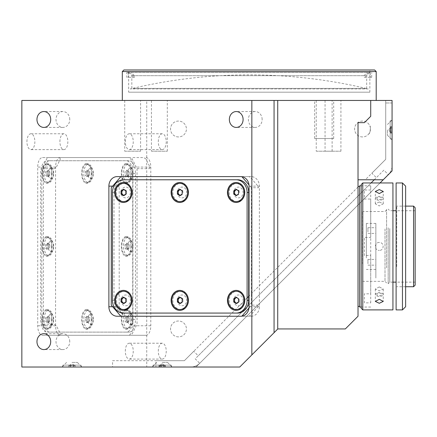 <?xml version="1.0" encoding="UTF-8"?>
<svg xmlns="http://www.w3.org/2000/svg" width="437" height="437" viewBox="0 0 437 437"><rect width="100%" height="100%" fill="white"/><g stroke="black" fill="none" stroke-linecap="round" stroke-linejoin="round"><path stroke-width="0.33" stroke-dasharray="2.19 1.64" d="M368.265 88.924L130.248 88.924A510.951 510.951 0 0 1 368.265 88.924L130.248 88.924M69.751 119.481A7.932 6.872 -90 0 0 62.879 111.55A7.932 6.872 -90 0 0 56.007 119.481A7.932 6.872 -90 0 0 62.879 127.418A7.932 6.872 -90 0 0 69.751 119.481M262.14 119.481A7.932 6.872 -90 0 0 255.268 111.55A7.932 6.872 -90 0 0 248.396 119.481A7.932 6.872 -90 0 0 255.268 127.418A7.932 6.872 -90 0 0 262.14 119.481M69.751 341.636A7.932 6.872 -90 0 0 62.879 333.704A7.932 6.872 -90 0 0 56.007 341.636A7.932 6.872 -90 0 0 62.879 349.567A7.932 6.872 -90 0 0 69.751 341.636M314.662 138.524L333.704 138.524L314.662 138.524L314.662 100.444L333.704 100.444L314.662 100.444M333.704 138.524L333.704 100.444M325.057 151.218L340.926 151.218L325.057 151.218L325.057 100.444L340.926 100.444L325.057 100.444M340.926 151.218L340.926 100.444M151.442 151.218L167.311 151.218L151.442 151.218L151.442 100.444L167.311 100.444L151.442 100.444M167.311 151.218L167.311 100.444M124.731 151.218L140.599 151.218L124.731 151.218L124.731 100.444L140.599 100.444L124.731 100.444M140.599 151.218L140.599 100.444M316.246 151.218L332.115 151.218L316.246 151.218L316.246 100.444L332.115 100.444L316.246 100.444M332.115 151.218L332.115 100.444M178.471 336.878A7.932 7.932 0 0 1 170.539 328.941A7.932 7.932 0 0 1 178.471 321.009A7.932 7.932 0 0 1 186.408 328.941A7.932 7.932 0 0 1 178.471 336.878A7.932 7.932 0 0 1 170.539 328.941A7.932 7.932 0 0 1 178.471 321.009A7.932 7.932 0 0 1 186.408 328.941A7.932 7.932 0 0 1 178.471 336.878M362.541 136.939A7.932 7.932 0 0 1 354.609 129.002A7.932 7.932 0 0 1 362.541 121.071A7.932 7.932 0 0 1 370.478 129.002A7.932 7.932 0 0 1 362.541 136.939A7.932 7.932 0 0 1 354.609 129.002A7.932 7.932 0 0 1 362.541 121.071A7.932 7.932 0 0 1 370.478 129.002A7.932 7.932 0 0 1 362.541 136.939M178.471 136.939A7.932 7.932 0 0 1 170.539 129.002A7.932 7.932 0 0 1 178.471 121.071A7.932 7.932 0 0 1 186.408 129.002A7.932 7.932 0 0 1 178.471 136.939A7.932 7.932 0 0 1 170.539 129.002A7.932 7.932 0 0 1 178.471 121.071A7.932 7.932 0 0 1 186.408 129.002A7.932 7.932 0 0 1 178.471 136.939M125.315 141.697A7.932 3.966 -90 0 1 129.281 133.766A7.932 3.966 -90 0 1 133.247 141.697A7.932 3.966 -90 0 1 129.281 149.634A7.932 3.966 -90 0 1 125.315 141.697M158.298 141.697A7.932 3.966 -90 0 1 162.264 133.766A7.932 3.966 -90 0 1 166.229 141.697A7.932 3.966 -90 0 1 162.264 149.634A7.932 3.966 -90 0 1 158.298 141.697M125.315 351.157A7.932 3.966 -90 0 1 129.281 343.22A7.932 3.966 -90 0 1 133.247 351.157A7.932 3.966 -90 0 1 129.281 359.088A7.932 3.966 -90 0 1 125.315 351.157M158.298 351.157A7.932 3.966 -90 0 1 162.264 343.22A7.932 3.966 -90 0 1 166.229 351.157A7.932 3.966 -90 0 1 162.264 359.088A7.932 3.966 -90 0 1 158.298 351.157M26.93 141.697A7.932 3.966 -90 0 1 30.901 133.766A7.932 3.966 -90 0 1 34.867 141.697A7.932 3.966 -90 0 1 30.901 149.634A7.932 3.966 -90 0 1 26.93 141.697M59.913 141.697A7.932 3.966 -90 0 1 63.878 133.766A7.932 3.966 -90 0 1 67.85 141.697A7.932 3.966 -90 0 1 63.878 149.634A7.932 3.966 -90 0 1 59.913 141.697M122.311 100.444L376.202 100.444L122.311 100.444M128.658 92.191L369.855 92.191L128.658 92.191L128.658 69.975L369.855 69.975L128.658 69.975M369.855 92.191L369.855 69.975M374.613 69.975L123.9 69.975M122.311 71.564L376.202 71.564M42.476 157.566L128.167 157.566A9.521 4.758 -90 0 1 132.924 167.087L132.924 325.767A9.521 4.758 -90 0 1 128.167 335.288L42.476 335.288A9.521 4.758 -90 0 1 37.719 325.767L37.719 167.087A9.521 4.758 -90 0 1 42.476 157.566L128.167 157.566M146.029 157.566A9.521 4.758 -90 0 1 150.792 167.087L150.792 325.767A9.521 4.758 -90 0 1 146.029 335.288L60.344 335.288A9.521 4.758 -90 0 1 55.581 325.767L55.581 167.087A9.521 4.758 -90 0 1 60.344 157.566M60.344 335.288L42.476 335.288M146.029 335.288L128.167 335.288M21.85 100.444L146.734 100.444L146.734 367.025L195.984 367.025L392.065 170.938L392.065 100.444L392.065 170.938L383.222 179.782L365.272 179.782L385.718 159.33L385.718 100.444L385.718 159.33L371.871 173.183L376.361 177.668L198.223 355.805L193.738 351.315L184.376 360.678L112.588 360.678L112.588 367.025L55.483 367.025L195.984 367.025L392.065 170.938L392.065 100.444L146.734 100.444M21.85 367.025L146.734 367.025M368.823 133.853C370.03 134.192 371.029 125.769 369.849 125.922C371.018 125.758 370.046 134.164 368.823 133.853M385.718 100.444L392.065 100.444L385.718 100.444M247.102 297.952L184.376 360.678L155.9 360.678L155.9 367.025L190.723 367.025A12.695 12.695 0 0 0 199.698 363.305A12.695 12.695 0 0 1 190.723 367.025L112.588 367.025L239.733 367.025L277.817 328.941L345.328 328.941L358.023 316.246L358.023 179.782L365.272 179.782M358.023 179.782L358.023 122.655L364.371 122.655L370.718 116.308L370.718 100.444M127.446 176.608A9.521 8.243 -90 0 0 119.197 186.129L119.197 306.725A9.521 8.243 -90 0 0 127.446 316.246L251.122 316.246L240.809 316.246L248.953 316.246L251.122 314.662L257.994 306.725L258.573 305.141L251.433 305.141L251.433 187.719L258.573 187.719L257.994 186.129L251.122 178.198L248.953 176.608L240.809 176.608L251.122 176.608L117.132 176.608M251.122 316.246A9.521 8.243 -90 0 0 259.37 306.725L259.37 186.129A9.521 8.243 -90 0 0 251.122 176.608M127.446 316.246L117.132 316.246M358.023 287.12L358.023 295.057L358.023 287.12M358.023 242.459L358.023 250.396L358.023 242.459M358.023 197.797L358.023 205.734L358.023 197.797M358.023 292.446L358.023 200.408L358.023 292.446M358.023 187.025L248.686 296.368M385.718 125.922L385.718 133.853L385.718 125.922M162.16 367.025L172.156 367.025L162.16 367.025M162.16 362.42L167.557 362.42L162.16 362.42M71.974 367.025L81.97 367.025L71.974 367.025M71.974 362.42L77.371 362.42L71.974 362.42M392.065 129.887L392.065 119.891L392.065 129.887M387.466 129.887L387.466 135.284L387.466 129.887M392.065 102.979L385.718 102.979L392.065 102.979L392.065 165.678A12.695 12.695 0 0 1 388.351 174.658A12.695 12.695 0 0 0 392.065 165.678L392.065 102.979M155.9 367.025L112.588 367.025M374.247 179.782L383.861 170.168L388.351 174.658L383.222 179.782M380.048 182.956L388.351 174.658M371.073 182.956L195.213 358.821L199.698 363.305M86.695 163.438A9.996 4.998 -90 0 1 89.58 165.273A9.996 4.998 -90 0 1 89.58 181.595A9.996 4.998 -90 0 1 86.695 183.431A9.996 4.998 -90 0 1 81.697 173.434A9.996 4.998 -90 0 1 86.695 163.438M90.683 168.037A5.397 2.698 -90 0 1 92.24 169.032A5.397 2.698 -90 0 1 92.24 177.843A5.397 2.698 -90 0 1 90.683 178.831A5.397 2.698 -90 0 1 87.984 173.434A5.397 2.698 -90 0 1 90.683 168.037M126.364 163.438A9.996 4.998 -90 0 1 129.254 165.273A9.996 4.998 -90 0 1 129.254 181.595A9.996 4.998 -90 0 1 126.364 183.431A9.996 4.998 -90 0 1 121.366 173.434A9.996 4.998 -90 0 1 126.364 163.438M130.352 168.037A5.397 2.698 -90 0 1 131.908 169.032A5.397 2.698 -90 0 1 131.908 177.843A5.397 2.698 -90 0 1 130.352 178.831A5.397 2.698 -90 0 1 127.653 173.434A5.397 2.698 -90 0 1 130.352 168.037M126.364 236.433A9.996 4.998 -90 0 1 129.254 238.263A9.996 4.998 -90 0 1 129.254 254.591A9.996 4.998 -90 0 1 126.364 256.426A9.996 4.998 -90 0 1 121.366 246.43A9.996 4.998 -90 0 1 126.364 236.433M130.352 241.033A5.397 2.698 -90 0 1 131.908 242.022A5.397 2.698 -90 0 1 131.908 250.833A5.397 2.698 -90 0 1 130.352 251.821A5.397 2.698 -90 0 1 127.653 246.43A5.397 2.698 -90 0 1 130.352 241.033M126.364 309.423A9.996 4.998 -90 0 1 129.254 311.259A9.996 4.998 -90 0 1 129.254 327.581A9.996 4.998 -90 0 1 126.364 329.416A9.996 4.998 -90 0 1 121.366 319.42A9.996 4.998 -90 0 1 126.364 309.423M130.352 314.023A5.397 2.698 -90 0 1 131.908 315.017A5.397 2.698 -90 0 1 131.908 323.828A5.397 2.698 -90 0 1 130.352 324.817A5.397 2.698 -90 0 1 127.653 319.42A5.397 2.698 -90 0 1 130.352 314.023M86.695 309.423A9.996 4.998 -90 0 1 89.58 311.259A9.996 4.998 -90 0 1 89.58 327.581A9.996 4.998 -90 0 1 86.695 329.416A9.996 4.998 -90 0 1 81.697 319.42A9.996 4.998 -90 0 1 86.695 309.423M90.683 314.023A5.397 2.698 -90 0 1 92.24 315.017A5.397 2.698 -90 0 1 92.24 323.828A5.397 2.698 -90 0 1 90.683 324.817A5.397 2.698 -90 0 1 87.984 319.42A5.397 2.698 -90 0 1 90.683 314.023M47.027 163.438A9.996 4.998 -90 0 1 49.911 165.273A9.996 4.998 -90 0 1 49.911 181.595A9.996 4.998 -90 0 1 47.027 183.431A9.996 4.998 -90 0 1 42.028 173.434A9.996 4.998 -90 0 1 47.027 163.438M51.009 168.037A5.397 2.698 -90 0 1 52.571 169.032A5.397 2.698 -90 0 1 52.571 177.843A5.397 2.698 -90 0 1 51.009 178.831A5.397 2.698 -90 0 1 48.316 173.434A5.397 2.698 -90 0 1 51.009 168.037M47.027 309.423A9.996 4.998 -90 0 1 49.911 311.259A9.996 4.998 -90 0 1 49.911 327.581A9.996 4.998 -90 0 1 47.027 329.416A9.996 4.998 -90 0 1 42.028 319.42A9.996 4.998 -90 0 1 47.027 309.423M51.009 314.023A5.397 2.698 -90 0 1 52.571 315.017A5.397 2.698 -90 0 1 52.571 323.828A5.397 2.698 -90 0 1 51.009 324.817A5.397 2.698 -90 0 1 48.316 319.42A5.397 2.698 -90 0 1 51.009 314.023M47.027 236.433A9.996 4.998 -90 0 1 49.911 238.263A9.996 4.998 -90 0 1 49.911 254.591A9.996 4.998 -90 0 1 47.027 256.426A9.996 4.998 -90 0 1 42.028 246.43A9.996 4.998 -90 0 1 47.027 236.433M51.009 241.033A5.397 2.698 -90 0 1 52.571 242.022A5.397 2.698 -90 0 1 52.571 250.833A5.397 2.698 -90 0 1 51.009 251.821A5.397 2.698 -90 0 1 48.316 246.43A5.397 2.698 -90 0 1 51.009 241.033M137.049 168.677L137.049 324.183L131.493 335.288L47.393 335.288L59.76 335.288L60.344 333.704L56.378 325.767L54.21 324.183L41.843 324.183L41.843 168.677L47.393 157.566L131.493 157.566L137.049 168.677L149.416 168.677L149.995 167.087L146.029 159.155L143.86 157.566L131.493 157.566M47.393 335.288L41.843 324.183M132.711 319.42A12.695 6.347 -90 0 1 126.364 332.115L47.027 332.115A12.695 6.347 -90 0 1 40.679 319.42L40.679 173.434A12.695 6.347 -90 0 1 47.027 160.74L126.364 160.74A12.695 6.347 -90 0 1 132.711 173.434L132.711 319.42L135.465 319.42A12.695 6.347 -90 0 1 129.117 332.115L126.364 332.115M129.117 332.115L49.774 332.115A12.695 6.347 -90 0 1 43.427 319.42L43.427 173.434A12.695 6.347 -90 0 1 49.774 160.74L129.117 160.74A12.695 6.347 -90 0 1 135.465 173.434L135.465 319.42M129.117 160.74L126.364 160.74M49.774 160.74L47.027 160.74M43.427 173.434L40.679 173.434M49.774 332.115L47.027 332.115M43.427 319.42L40.679 319.42M41.843 168.677L54.21 168.677L56.378 167.087L60.344 159.155L59.76 157.566L47.393 157.566M121.049 300.377A5.397 4.67 -90 0 0 125.719 305.774A5.397 4.67 -90 0 0 130.395 300.377A5.397 4.67 -90 0 0 125.719 294.986A5.397 4.67 -90 0 0 121.049 300.377M177.389 300.377A5.397 4.67 -90 0 0 182.065 305.774A5.397 4.67 -90 0 0 186.736 300.377A5.397 4.67 -90 0 0 182.065 294.986A5.397 4.67 -90 0 0 177.389 300.377M233.735 300.377A5.397 4.67 -90 0 0 238.405 305.774A5.397 4.67 -90 0 0 243.081 300.377A5.397 4.67 -90 0 0 238.405 294.986A5.397 4.67 -90 0 0 233.735 300.377M233.735 192.477A5.397 4.67 -90 0 0 238.405 197.874A5.397 4.67 -90 0 0 243.081 192.477A5.397 4.67 -90 0 0 238.405 187.08A5.397 4.67 -90 0 0 233.735 192.477M177.389 192.477A5.397 4.67 -90 0 0 182.065 197.874A5.397 4.67 -90 0 0 186.736 192.477A5.397 4.67 -90 0 0 182.065 187.08A5.397 4.67 -90 0 0 177.389 192.477M121.306 194.241A5.397 4.67 -90 0 0 126.495 197.797A5.397 4.67 -90 0 0 130.395 192.477A5.397 4.67 -90 0 0 125.719 187.08A5.397 4.67 -90 0 0 121.049 192.477A5.397 4.67 -90 0 0 121.257 194.061M248.986 307.97L251.433 305.141M251.433 187.719L248.986 184.884M123.42 179.782L125.009 179.782A12.695 10.996 -90 0 0 114.013 192.477L114.013 300.377A12.695 10.996 -90 0 0 125.009 313.072L123.42 313.072M133.05 77.273L134.454 77.273L134.454 75.688L366.681 75.688L365.458 75.688L365.458 77.273L364.054 77.273L364.054 75.688L131.832 75.688L133.05 75.688L133.05 77.273L126.801 77.273L126.801 72.515L129.926 72.515L133.05 75.688M133.689 88.383L366.681 88.383L133.689 88.383M134.454 75.688L131.329 72.515L369.855 72.515L368.582 72.515L365.458 75.688M131.329 72.515L368.582 72.515M364.054 75.688L367.178 72.515L370.303 72.515L370.303 77.273L371.712 77.273L365.458 77.273M371.712 77.273L371.712 72.515M370.303 77.273L364.054 77.273M367.178 72.515L129.926 72.515M370.303 72.515L126.801 72.515M134.454 77.273L126.801 77.273M128.205 72.515L128.205 77.273M92.906 173.434A9.122 4.561 -90 0 1 88.345 182.557A9.122 4.561 -90 0 1 83.784 173.434A9.122 4.561 -90 0 1 88.345 164.312A9.122 4.561 -90 0 1 92.906 173.434M91.257 173.434A9.122 4.561 -90 0 1 86.695 182.557A9.122 4.561 -90 0 1 82.134 173.434A9.122 4.561 -90 0 1 86.695 164.312A9.122 4.561 -90 0 1 91.257 173.434M86.695 176.608L85.324 175.024L85.324 171.85L86.695 170.261L88.072 171.85L88.072 175.024L86.695 176.608L88.072 176.608L86.695 175.024L85.324 175.024M85.324 171.85L86.695 171.85L88.072 170.261L86.695 170.261M88.072 170.261L89.443 171.85L88.072 171.85M89.443 171.85L89.443 175.024L88.072 175.024M89.443 175.024L88.072 176.608M86.695 173.434A2.748 1.377 -90 0 1 88.072 170.687A2.748 1.377 -90 0 1 89.443 173.434A2.748 1.377 -90 0 1 88.072 176.182A2.748 1.377 -90 0 1 86.695 173.434M53.238 319.42A9.122 4.561 -90 0 1 48.676 328.542A9.122 4.561 -90 0 1 44.115 319.42A9.122 4.561 -90 0 1 48.676 310.297A9.122 4.561 -90 0 1 53.238 319.42M51.588 319.42A9.122 4.561 -90 0 1 47.027 328.542A9.122 4.561 -90 0 1 42.465 319.42A9.122 4.561 -90 0 1 47.027 310.297A9.122 4.561 -90 0 1 51.588 319.42M47.027 322.593L45.65 321.009L45.65 317.836L47.027 316.246L48.398 317.836L48.398 321.009L47.027 322.593L48.398 322.593L47.027 321.009L45.65 321.009M47.027 321.009L47.027 317.836L45.65 317.836M47.027 317.836L48.398 316.246L47.027 316.246M48.398 316.246L49.774 317.836L48.398 317.836M49.774 317.836L49.774 321.009L48.398 321.009M49.774 321.009L48.398 322.593M47.027 319.42A2.748 1.377 -90 0 1 48.398 316.672A2.748 1.377 -90 0 1 49.774 319.42A2.748 1.377 -90 0 1 48.398 322.167A2.748 1.377 -90 0 1 47.027 319.42M172.812 300.377A9.122 7.904 -90 0 0 180.716 309.505A9.122 7.904 -90 0 0 188.615 300.377A9.122 7.904 -90 0 0 180.716 291.255A9.122 7.904 -90 0 0 172.812 300.377M180.159 303.289L180.557 303.551L182.939 301.967L182.142 301.967M180.557 303.551L179.765 303.551M182.939 301.967L182.939 298.793L182.142 298.793M182.939 298.793L180.557 297.204L179.765 297.204M180.557 297.204L180.159 297.471M180.41 303.12A2.748 2.382 -90 0 0 182.939 300.377A2.748 2.382 -90 0 0 180.41 297.635M123.818 303.289L124.212 303.551L125.403 302.759A2.748 2.382 -90 0 0 126.593 300.377A2.748 2.382 -90 0 0 125.403 298.001A2.748 2.382 -90 0 0 124.064 297.635M116.471 300.377A9.122 7.904 -90 0 0 124.37 309.505A9.122 7.904 -90 0 0 132.274 300.377A9.122 7.904 -90 0 0 124.37 291.255A9.122 7.904 -90 0 0 116.471 300.377M124.212 303.551L123.42 303.551M124.064 303.12A2.748 2.382 -90 0 0 125.403 302.759L126.593 301.967L125.801 301.967M125.801 298.793L126.593 298.793L124.212 297.204L123.42 297.204M124.212 297.204L123.818 297.471M126.593 301.967L126.593 300.377M116.471 192.477A9.122 7.904 -90 0 0 124.37 201.599A9.122 7.904 -90 0 0 132.274 192.477A9.122 7.904 -90 0 0 124.37 183.354A9.122 7.904 -90 0 0 116.471 192.477M123.42 195.65L124.212 195.65L126.593 194.061L126.593 190.887L125.801 190.887M126.593 194.061L125.801 194.061M126.593 190.887L124.212 189.303L123.42 189.303M124.212 189.303L123.818 189.565M124.064 195.219A2.748 2.382 -90 0 0 126.593 192.477A2.748 2.382 -90 0 0 124.064 189.734M172.812 192.477A9.122 7.904 -90 0 0 180.716 201.599A9.122 7.904 -90 0 0 188.615 192.477A9.122 7.904 -90 0 0 180.716 183.354A9.122 7.904 -90 0 0 172.812 192.477M180.159 195.388L180.557 195.65L182.939 194.061L182.142 194.061M180.557 195.65L179.765 195.65M182.142 190.887L182.939 190.887L180.557 189.303L179.765 189.303M180.557 189.303L180.159 189.565M180.41 195.219A2.748 2.382 -90 0 0 182.939 192.477A2.748 2.382 -90 0 0 180.41 189.734M229.157 192.477A9.122 7.904 -90 0 0 237.056 201.599A9.122 7.904 -90 0 0 244.96 192.477A9.122 7.904 -90 0 0 237.056 183.354A9.122 7.904 -90 0 0 229.157 192.477M238.487 190.887L239.279 190.887L236.898 189.303L236.106 189.303M236.898 189.303L236.504 189.565M236.504 195.388L236.898 195.65L236.106 195.65M236.75 195.219A2.748 2.382 -90 0 0 239.279 192.477A2.748 2.382 -90 0 0 236.75 189.734M53.238 173.434A9.122 4.561 -90 0 1 48.676 182.557A9.122 4.561 -90 0 1 44.115 173.434A9.122 4.561 -90 0 1 48.676 164.312A9.122 4.561 -90 0 1 53.238 173.434M51.588 173.434A9.122 4.561 -90 0 1 47.027 182.557A9.122 4.561 -90 0 1 42.465 173.434A9.122 4.561 -90 0 1 47.027 164.312A9.122 4.561 -90 0 1 51.588 173.434M47.027 176.608L45.65 175.024L45.65 171.85L47.027 170.261L48.398 171.85L48.398 175.024L47.027 176.608L48.398 176.608L47.027 175.024L45.65 175.024M47.027 175.024L47.027 171.85L45.65 171.85M47.027 171.85L48.398 170.261L47.027 170.261M48.398 170.261L49.774 171.85L48.398 171.85M49.774 171.85L49.774 175.024L48.398 175.024M49.774 175.024L48.398 176.608M47.027 173.434A2.748 1.377 -90 0 1 48.398 170.687A2.748 1.377 -90 0 1 49.774 173.434A2.748 1.377 -90 0 1 48.398 176.182A2.748 1.377 -90 0 1 47.027 173.434M47.715 244.048L48.398 243.256L49.086 244.048A2.748 1.377 -90 0 1 49.774 246.43A2.748 1.377 -90 0 1 48.398 249.177A2.748 1.377 -90 0 1 47.027 246.43A2.748 1.377 -90 0 1 47.715 244.048A2.748 1.377 -90 0 1 49.086 244.048L49.774 244.84L48.398 244.84L48.398 248.014L47.027 249.603L45.65 248.014L45.65 244.84L47.027 243.256L48.398 244.84M53.238 246.43A9.122 4.561 -90 0 1 48.676 255.552A9.122 4.561 -90 0 1 44.115 246.43A9.122 4.561 -90 0 1 48.676 237.302A9.122 4.561 -90 0 1 53.238 246.43M51.588 246.43A9.122 4.561 -90 0 1 47.027 255.552A9.122 4.561 -90 0 1 42.465 246.43A9.122 4.561 -90 0 1 47.027 237.302A9.122 4.561 -90 0 1 51.588 246.43M48.398 243.256L47.027 243.256M49.774 244.84L49.774 248.014L48.398 248.014M45.65 248.014L47.027 248.014L47.027 244.84L45.65 244.84M86.695 321.009L86.695 319.42A2.748 1.377 -90 0 1 87.384 317.038A2.748 1.377 -90 0 1 88.76 317.038A2.748 1.377 -90 0 1 89.443 319.42L89.443 321.009L88.072 322.593L86.695 321.009L85.324 321.009L85.324 317.836L86.695 316.246L88.072 317.836L88.072 321.009L86.695 322.593L85.324 321.009M92.906 319.42A9.122 4.561 -90 0 1 88.345 328.542A9.122 4.561 -90 0 1 83.784 319.42A9.122 4.561 -90 0 1 88.345 310.297A9.122 4.561 -90 0 1 92.906 319.42M91.257 319.42A9.122 4.561 -90 0 1 86.695 328.542A9.122 4.561 -90 0 1 82.134 319.42A9.122 4.561 -90 0 1 86.695 310.297A9.122 4.561 -90 0 1 91.257 319.42M88.072 316.246L89.443 317.836L89.443 319.42A2.748 1.377 -90 0 1 88.76 321.801A2.748 1.377 -90 0 1 87.384 321.801A2.748 1.377 -90 0 1 86.695 319.42L86.695 317.836L88.072 316.246L86.695 316.246M86.695 317.836L85.324 317.836M89.443 317.836L88.072 317.836M88.072 322.593L86.695 322.593M89.443 321.009L88.072 321.009M132.575 319.42A9.122 4.561 -90 0 1 128.014 328.542A9.122 4.561 -90 0 1 123.453 319.42A9.122 4.561 -90 0 1 128.014 310.297A9.122 4.561 -90 0 1 132.575 319.42M130.931 319.42A9.122 4.561 -90 0 1 126.364 328.542A9.122 4.561 -90 0 1 121.803 319.42A9.122 4.561 -90 0 1 126.364 310.297A9.122 4.561 -90 0 1 130.931 319.42M126.364 322.593L124.993 321.009L124.993 317.836L126.364 316.246L127.741 317.836L127.741 321.009L126.364 322.593L127.741 322.593L126.364 321.009L124.993 321.009M126.364 321.009L126.364 317.836L124.993 317.836M126.364 317.836L127.741 316.246L126.364 316.246M127.741 316.246L129.117 317.836L127.741 317.836M129.117 317.836L129.117 321.009L127.741 321.009M129.117 321.009L127.741 322.593M126.364 319.42A2.748 1.377 -90 0 1 127.741 316.672A2.748 1.377 -90 0 1 129.117 319.42A2.748 1.377 -90 0 1 127.741 322.167A2.748 1.377 -90 0 1 126.364 319.42M127.741 249.603L127.052 248.806A2.748 1.377 -90 0 1 126.364 246.43A2.748 1.377 -90 0 1 127.052 244.048A2.748 1.377 -90 0 1 128.429 244.048A2.748 1.377 -90 0 1 129.117 246.43L129.117 248.014L127.741 249.603L126.364 249.603L124.993 248.014L124.993 244.84L126.364 243.256L127.741 244.84L127.741 248.014L126.364 249.603M132.575 246.43A9.122 4.561 -90 0 1 128.014 255.552A9.122 4.561 -90 0 1 123.453 246.43A9.122 4.561 -90 0 1 128.014 237.302A9.122 4.561 -90 0 1 132.575 246.43M130.931 246.43A9.122 4.561 -90 0 1 126.364 255.552A9.122 4.561 -90 0 1 121.803 246.43A9.122 4.561 -90 0 1 126.364 237.302A9.122 4.561 -90 0 1 130.931 246.43M124.993 244.84L126.364 244.84L127.741 243.256L126.364 243.256M127.741 243.256L129.117 244.84L127.741 244.84M129.117 248.014L127.741 248.014M129.117 244.84L129.117 246.43A2.748 1.377 -90 0 1 128.429 248.806A2.748 1.377 -90 0 1 127.052 248.806L126.364 248.014L124.993 248.014M126.364 248.014L126.364 246.43M132.575 173.434A9.122 4.561 -90 0 1 128.014 182.557A9.122 4.561 -90 0 1 123.453 173.434A9.122 4.561 -90 0 1 128.014 164.312A9.122 4.561 -90 0 1 132.575 173.434M130.931 173.434A9.122 4.561 -90 0 1 126.364 182.557A9.122 4.561 -90 0 1 121.803 173.434A9.122 4.561 -90 0 1 126.364 164.312A9.122 4.561 -90 0 1 130.931 173.434M126.364 176.608L124.993 175.024L124.993 171.85L126.364 170.261L127.741 171.85L127.741 175.024L126.364 176.608L127.741 176.608L126.364 175.024L124.993 175.024M126.364 170.261L127.741 170.261L129.117 171.85L127.741 171.85M129.117 171.85L129.117 175.024L127.741 175.024M129.117 175.024L127.741 176.608M126.364 173.434A2.748 1.377 -90 0 1 127.741 170.687A2.748 1.377 -90 0 1 129.117 173.434A2.748 1.377 -90 0 1 127.741 176.182A2.748 1.377 -90 0 1 126.364 173.434M229.157 300.377A9.122 7.904 -90 0 0 237.056 309.505A9.122 7.904 -90 0 0 244.96 300.377A9.122 7.904 -90 0 0 237.056 291.255A9.122 7.904 -90 0 0 229.157 300.377M236.504 303.289L236.898 303.551L239.279 301.967L238.487 301.967M236.898 303.551L236.106 303.551M239.279 301.967L239.279 298.793L238.487 298.793M236.106 297.204L236.898 297.204L236.504 297.471M236.75 303.12A2.748 2.382 -90 0 0 239.279 300.377A2.748 2.382 -90 0 0 236.75 297.635M75.12 365.436L68.828 365.436L75.12 365.436L75.12 367.025L68.828 367.025L75.12 367.025M80.403 365.119L62.852 365.119L80.403 365.119M80.403 367.025L62.852 367.025L80.403 367.025M73.192 365.436L73.192 367.025M70.046 365.436L70.046 367.025M68.828 365.436L68.828 367.025M70.761 365.436L70.761 367.025M73.908 365.436L73.908 367.025M390.481 128.576L390.481 132.635L390.481 128.576M390.165 134.235L390.165 120.765L390.165 134.235M392.065 134.235L392.065 120.765L392.065 134.235M392.065 132.679L392.065 127.096L392.065 132.679L390.481 132.679L390.481 129.975L392.065 129.975M390.481 129.975L390.481 127.183L392.065 127.183M390.481 127.183L392.065 127.096M390.481 127.096L390.481 129.8L392.065 129.8M390.481 129.8L390.481 132.591L392.065 132.591M159.013 365.436L164.907 365.436L159.013 365.436L159.013 367.025L165.306 367.025L159.013 367.025M170.588 365.119L153.037 365.119L170.588 365.119M170.588 367.025L153.037 367.025L170.588 367.025M163.378 365.436L159.412 365.436L163.378 365.436L163.378 367.025M160.232 365.436L160.232 367.025M165.306 365.436L165.306 367.025M160.947 365.436L160.947 367.025M164.093 365.436L164.093 367.025M390.481 131.821L390.481 127.14L390.481 132.635L390.481 131.821L392.065 131.821L392.065 126.741L392.065 131.821M390.165 138.321L390.165 120.765L390.165 138.321M392.065 138.321L392.065 120.765L392.065 138.321M390.481 126.741L390.481 133.034L390.481 126.741L392.065 126.741M390.481 128.675L392.065 128.675M390.481 127.954L392.065 127.954M390.481 131.1L392.065 131.1M390.481 133.034L392.065 133.034M164.602 365.436L159.412 365.436L164.602 365.436L164.602 367.025L165.137 367.025L159.183 367.025L164.602 367.025M156.337 365.119L171.282 365.119L156.337 365.119M156.337 367.025L171.282 367.025L156.337 367.025M161.63 365.436L161.63 367.025M165.137 365.436L165.137 367.025M159.183 367.025L159.183 365.436L164.907 365.436L162.695 365.436L162.695 367.025M162.695 365.436L159.718 365.436L159.718 367.025M383.156 198.349A3.873 1.934 0 0 0 379.289 196.415A3.873 1.934 0 0 0 375.416 198.349A3.873 1.934 0 0 0 379.289 200.283A3.873 1.934 0 0 0 383.156 198.349M376.907 197.661L376.907 199.037L379.289 199.72L381.67 199.037L381.67 197.661L379.289 196.972L376.907 197.661M370.718 302.857L370.718 255.47L364.371 255.47L364.371 237.384L370.718 237.384L370.718 185.812L370.718 189.997L364.371 189.997L364.371 199.043L370.718 199.043L370.718 293.811L364.371 293.811L364.371 302.857L370.718 302.857M359.613 185.812L359.613 307.042M359.613 288.393L359.613 293.79L359.613 288.393M359.613 243.731L359.613 249.123L359.613 243.731M359.613 199.07L359.613 204.461L359.613 199.07M359.613 225.006L359.613 283.531L359.613 225.006M362.47 263.882L362.47 211.519L362.47 263.882M385.002 228.972L385.002 281.335L385.002 228.972M386.587 264.675L386.587 209.929L386.587 264.675M386.587 267.848L386.587 209.323L386.587 267.848M375.864 231.987L375.864 227.704L375.864 231.987M367.932 231.987L367.932 227.704L367.932 231.987M375.864 263.724L375.864 259.441L375.864 263.724M367.932 263.724L367.932 259.441L367.932 263.724M366.343 257.934L366.343 223.422L366.343 257.934M375.864 257.934L375.864 223.422L375.864 257.934M375.864 228.18L375.864 278.036L375.864 228.18M379.289 242.459C374.17 242.218 374.17 250.636 379.289 250.396C374.181 250.641 374.159 242.218 379.289 242.459C384.407 242.218 384.407 250.636 379.289 250.396C384.396 250.641 384.413 242.218 379.289 242.459M392.934 182.956L392.934 309.899M362.786 182.956L362.786 309.899M379.289 286.907L375.323 289.026L379.289 290.873L383.254 289.026L379.289 286.907M379.289 201.981L375.323 203.828L379.289 205.947L383.254 203.828L379.289 201.981M361.197 184.545L361.197 308.314M392.934 265.467L392.934 213.447L392.934 265.467M361.197 276.736L361.197 193.935L361.197 276.736M415.15 207.712L415.15 285.148M413.566 206.122L413.566 286.732M396.741 266.581L396.741 206.122L396.741 266.581M389.76 228.578L389.76 282.133L389.76 228.578M415.15 228.578L415.15 282.133L415.15 228.578M388.176 227.781L388.176 283.717L388.176 227.781M383.156 294.505A3.873 1.934 180 0 0 379.289 292.572A3.873 1.934 180 0 0 375.416 294.505A3.873 1.934 180 0 0 379.289 296.444A3.873 1.934 180 0 0 383.156 294.505M376.907 293.822L376.907 295.193L379.289 295.882L381.67 295.193L381.67 293.822L379.289 293.134L376.907 293.822M359.613 276.419L359.613 186.446L359.613 276.419M358.023 276.419L358.023 186.446L358.023 276.419M358.023 198.988L358.023 204.543L358.023 198.988M358.023 243.649L358.023 249.205L358.023 243.649M358.023 288.311L358.023 293.866L358.023 288.311M358.023 268.007L358.023 209.05L358.023 268.007M402.455 182.956L402.455 309.899M396.108 309.899L396.108 182.956M405.629 306.725L405.629 186.129M396.108 246.43L396.108 208.345L396.108 246.43M405.629 246.43L405.629 208.345L405.629 246.43M55.581 167.087L37.719 167.087M55.581 325.767L37.719 325.767M150.792 325.767L132.924 325.767M150.792 167.087L132.924 167.087M119.197 306.725L112.637 306.725M119.197 186.129L112.637 186.129M259.37 186.129L249.052 186.129M259.37 306.725L249.052 306.725M135.465 173.434L132.711 173.434M114.013 192.477L112.429 192.477M114.013 300.377L112.429 300.377M62.879 111.55L43.837 111.55M255.268 111.55L236.226 111.55M62.879 333.704L43.837 333.704M162.264 133.766L129.281 133.766M162.264 343.22L129.281 343.22M63.878 133.766L30.901 133.766M63.878 149.634L30.901 149.634M162.264 359.088L129.281 359.088M162.264 149.634L129.281 149.634M62.879 349.567L43.837 349.567M255.268 127.418L236.226 127.418M62.879 127.418L43.837 127.418M167.557 362.42L172.156 367.025L167.557 362.42M77.371 362.42L81.97 367.025M387.466 135.284L392.065 139.884L387.466 135.284M387.466 124.49L392.065 119.891L387.466 124.49M66.577 362.42L61.978 367.025M156.763 362.42L152.163 367.025L156.763 362.42M92.24 169.032L89.58 165.273M92.24 177.843L89.58 181.595M131.908 169.032L129.254 165.273M131.908 177.843L129.254 181.595M131.908 242.022L129.254 238.263M131.908 250.833L129.254 254.591M131.908 315.017L129.254 311.259M131.908 323.828L129.254 327.581M92.24 315.017L89.58 311.259M92.24 323.828L89.58 327.581M52.571 169.032L49.911 165.273M52.571 177.843L49.911 181.595M52.571 315.017L49.911 311.259M52.571 323.828L49.911 327.581M52.571 242.022L49.911 238.263M52.571 250.833L49.911 254.591M369.855 72.515L366.681 75.688L366.681 88.383M131.832 88.383L131.832 75.688L128.658 72.515M88.345 182.557L86.695 182.557M88.345 164.312L86.695 164.312M48.676 328.542L47.027 328.542M48.676 310.297L47.027 310.297M48.676 182.557L47.027 182.557M48.676 164.312L47.027 164.312M48.676 255.552L47.027 255.552M48.676 237.302L47.027 237.302M88.345 328.542L86.695 328.542M88.345 310.297L86.695 310.297M128.014 328.542L126.364 328.542M128.014 310.297L126.364 310.297M128.014 255.552L126.364 255.552M128.014 237.302L126.364 237.302M128.014 182.557L126.364 182.557M128.014 164.312L126.364 164.312M69.226 365.436L71.974 363.852L74.722 365.436M62.852 365.119L62.852 367.025M81.096 365.119L81.096 367.025M388.892 129.887L390.481 127.14L388.892 129.887L390.481 132.635L388.892 129.887M390.165 139.01L392.065 139.01L390.165 139.01M390.165 120.765L392.065 120.765L390.165 120.765M162.16 363.852L164.907 365.436L162.16 363.852L159.412 365.436L162.16 363.852M153.037 365.119L153.037 367.025L153.037 365.119M171.282 365.119L171.282 367.025L171.282 365.119M370.718 307.042L361.197 307.042M370.718 185.812L361.197 185.812M386.587 209.929L385.002 211.519L362.47 211.519M362.47 281.335L385.002 281.335L386.587 282.925M367.932 233.418L375.864 233.418M367.932 265.15L375.864 265.15M375.864 269.438L366.343 269.438M375.864 223.422L366.343 223.422M367.932 259.441L375.864 259.441M367.932 227.704L375.864 227.704M375.323 289.026L375.323 301.393M375.323 203.828L375.323 191.461M383.254 203.828L383.254 191.461M383.254 289.026L383.254 301.393M405.629 206.122L396.741 206.122M415.15 282.133L396.108 282.133M392.934 282.133L389.76 282.133L388.176 283.717M392.934 210.727L389.76 210.727L388.176 209.137M415.15 210.727L396.108 210.727M405.629 286.732L396.741 286.732"/><path stroke-width="0.66" d="M50.708 119.481A7.932 6.872 -90 0 0 43.837 111.55A7.932 6.872 -90 0 0 36.965 119.481A7.932 6.872 -90 0 0 43.837 127.418A7.932 6.872 -90 0 0 50.708 119.481M243.098 119.481A7.932 6.872 -90 0 0 236.226 111.55A7.932 6.872 -90 0 0 229.354 119.481A7.932 6.872 -90 0 0 236.226 127.418A7.932 6.872 -90 0 0 243.098 119.481M50.708 341.636A7.932 6.872 -90 0 0 43.837 333.704A7.932 6.872 -90 0 0 36.965 341.636A7.932 6.872 -90 0 0 43.837 349.567A7.932 6.872 -90 0 0 50.708 341.636M376.202 100.444L376.202 71.564L122.311 71.564L122.311 100.444M122.311 71.564L123.9 69.975L374.613 69.975L376.202 71.564M370.718 100.444L21.85 100.444L21.85 367.025L239.733 367.025L277.817 328.941L345.328 328.941L358.023 316.246L358.023 122.655L364.371 122.655L370.718 116.308L370.718 100.444L392.065 100.444L392.065 170.938L380.048 182.956M358.023 179.782L383.222 179.782M277.724 100.444L277.724 329.034M274.059 100.444L274.059 332.699M251.843 100.444L251.843 354.915M108.884 186.129L108.884 306.725A9.521 8.243 -90 0 0 117.132 316.246L240.809 316.246A9.521 8.243 -90 0 0 249.052 306.725L249.052 186.129A9.521 8.243 -90 0 0 240.809 176.608L117.132 176.608A9.521 8.243 -90 0 0 108.884 186.129L112.637 186.129M248.686 296.368L247.102 297.952M374.247 179.782L371.073 182.956M114.762 300.377A9.996 8.658 -90 0 0 123.42 310.374A9.996 8.658 -90 0 0 132.078 300.377A9.996 8.658 -90 0 0 123.42 290.381A9.996 8.658 -90 0 0 114.762 300.377M171.107 300.377A9.996 8.658 -90 0 0 179.765 310.374A9.996 8.658 -90 0 0 188.418 300.377A9.996 8.658 -90 0 0 179.765 290.381A9.996 8.658 -90 0 0 171.107 300.377M227.448 300.377A9.996 8.658 -90 0 0 236.106 310.374A9.996 8.658 -90 0 0 244.764 300.377A9.996 8.658 -90 0 0 236.106 290.381A9.996 8.658 -90 0 0 227.448 300.377M227.448 192.477A9.996 8.658 -90 0 0 236.106 202.473A9.996 8.658 -90 0 0 244.764 192.477A9.996 8.658 -90 0 0 236.106 182.48A9.996 8.658 -90 0 0 227.448 192.477M171.107 192.477A9.996 8.658 -90 0 0 179.765 202.473A9.996 8.658 -90 0 0 188.418 192.477A9.996 8.658 -90 0 0 179.765 182.48A9.996 8.658 -90 0 0 171.107 192.477M114.762 192.477A9.996 8.658 -90 0 0 123.42 202.473A9.996 8.658 -90 0 0 132.078 192.477A9.996 8.658 -90 0 0 123.42 182.48A9.996 8.658 -90 0 0 114.762 192.477M241.885 316.164L248.986 307.97M248.986 184.884L241.885 176.69M236.106 313.072A12.695 10.996 -90 0 0 247.102 300.377L247.102 192.477A12.695 10.996 -90 0 0 236.106 179.782L123.42 179.782A12.695 10.996 -90 0 0 112.429 192.477L112.429 300.377A12.695 10.996 -90 0 0 123.42 313.072L237.69 313.072A12.695 10.996 -90 0 0 248.686 300.377L247.102 300.377M125.009 313.072L237.69 313.072M248.686 300.377L248.686 192.477A12.695 10.996 -90 0 0 237.69 179.782L125.009 179.782M240.809 176.608L120.885 176.608L111.266 187.719L111.266 305.141L120.885 316.246L240.809 316.246M248.686 192.477L247.102 192.477M237.69 179.782L236.106 179.782M171.861 300.377A9.122 7.904 -90 0 0 179.765 309.505A9.122 7.904 -90 0 0 187.664 300.377A9.122 7.904 -90 0 0 179.765 291.255A9.122 7.904 -90 0 0 171.861 300.377M179.765 303.551L182.142 301.967L182.142 298.793L179.765 297.204L177.384 298.793L177.384 301.967L179.765 303.551M180.159 297.471L178.176 298.793L177.384 298.793M178.176 298.793L178.176 301.967L177.384 301.967M178.176 301.967L180.159 303.289M180.41 297.635A2.748 2.382 -90 0 0 178.176 300.377A2.748 2.382 -90 0 0 180.41 303.12M124.064 297.635A2.748 2.382 -90 0 0 123.026 298.001A2.748 2.382 -90 0 0 121.836 300.377L121.836 301.967L123.818 303.289M115.521 300.377A9.122 7.904 -90 0 0 123.42 309.505A9.122 7.904 -90 0 0 131.324 300.377A9.122 7.904 -90 0 0 123.42 291.255A9.122 7.904 -90 0 0 115.521 300.377M121.038 301.967L123.42 303.551L125.801 301.967L125.801 298.793L123.42 297.204L121.038 298.793L121.038 301.967L121.836 301.967M123.818 297.471L121.836 298.793L121.038 298.793M121.836 298.793L121.836 300.377A2.748 2.382 -90 0 0 123.026 302.759A2.748 2.382 -90 0 0 124.064 303.12M115.521 192.477A9.122 7.904 -90 0 0 123.42 201.599A9.122 7.904 -90 0 0 131.324 192.477A9.122 7.904 -90 0 0 123.42 183.354A9.122 7.904 -90 0 0 115.521 192.477M125.801 194.061L125.801 190.887L123.42 189.303L121.038 190.887L121.038 194.061L123.42 195.65L125.801 194.061M123.818 189.565L121.836 190.887L121.038 190.887M121.836 190.887L121.836 194.061L121.038 194.061M124.064 189.734A2.748 2.382 -90 0 0 121.836 192.477A2.748 2.382 -90 0 0 124.064 195.219M171.861 192.477A9.122 7.904 -90 0 0 179.765 201.599A9.122 7.904 -90 0 0 187.664 192.477A9.122 7.904 -90 0 0 179.765 183.354A9.122 7.904 -90 0 0 171.861 192.477M179.765 195.65L182.142 194.061L182.142 190.887L179.765 189.303L177.384 190.887L177.384 194.061L179.765 195.65M180.159 189.565L178.176 190.887L177.384 190.887M178.176 190.887L178.176 194.061L177.384 194.061M178.176 194.061L180.159 195.388M180.41 189.734A2.748 2.382 -90 0 0 178.176 192.477A2.748 2.382 -90 0 0 180.41 195.219M228.201 192.477A9.122 7.904 -90 0 0 236.106 201.599A9.122 7.904 -90 0 0 244.01 192.477A9.122 7.904 -90 0 0 236.106 183.354A9.122 7.904 -90 0 0 228.201 192.477M238.487 190.887L236.106 189.303L233.724 190.887L233.724 194.061L236.106 195.65L238.487 194.061L238.487 190.887M236.504 189.565L234.522 190.887L233.724 190.887M234.522 190.887L234.522 194.061L233.724 194.061M234.522 194.061L236.504 195.388M236.75 189.734A2.748 2.382 -90 0 0 234.522 192.477A2.748 2.382 -90 0 0 236.75 195.219M228.201 300.377A9.122 7.904 -90 0 0 236.106 309.505A9.122 7.904 -90 0 0 244.01 300.377A9.122 7.904 -90 0 0 236.106 291.255A9.122 7.904 -90 0 0 228.201 300.377M236.106 303.551L238.487 301.967L238.487 298.793L236.106 297.204L233.724 298.793L233.724 301.967L236.106 303.551M236.504 297.471L234.522 298.793L233.724 298.793M234.522 298.793L234.522 301.967L233.724 301.967M234.522 301.967L236.504 303.289M236.75 297.635A2.748 2.382 -90 0 0 234.522 300.377A2.748 2.382 -90 0 0 236.75 303.12M361.197 307.042L359.613 307.042L359.613 185.812L361.197 185.812M379.289 193.553L375.323 191.461L379.289 189.582L383.254 191.461L379.289 193.553M362.786 309.899L392.934 309.899L392.934 182.956L362.786 182.956L362.786 309.899L361.197 308.314L361.197 184.545L362.786 182.956M379.289 303.273L375.323 301.393L379.289 299.307L383.254 301.393L379.289 303.273M413.566 206.122L413.566 286.732L415.15 285.148L415.15 207.712L413.566 206.122L405.629 206.122M402.455 309.899L402.455 182.956L396.108 182.956L396.108 309.899L402.455 309.899L405.629 306.725L405.629 186.129L402.455 182.956M112.637 306.725L108.884 306.725M180.716 309.505L179.765 309.505M180.716 291.255L179.765 291.255M124.37 309.505L123.42 309.505M124.37 291.255L123.42 291.255M124.37 201.599L123.42 201.599M124.37 183.354L123.42 183.354M180.716 201.599L179.765 201.599M180.716 183.354L179.765 183.354M237.056 201.599L236.106 201.599M237.056 183.354L236.106 183.354M237.056 309.505L236.106 309.505M237.056 291.255L236.106 291.255M396.108 282.133L392.934 282.133M396.108 210.727L392.934 210.727M413.566 286.732L405.629 286.732M359.613 186.446L358.023 186.446M359.613 306.408L358.023 306.408"/></g></svg>
